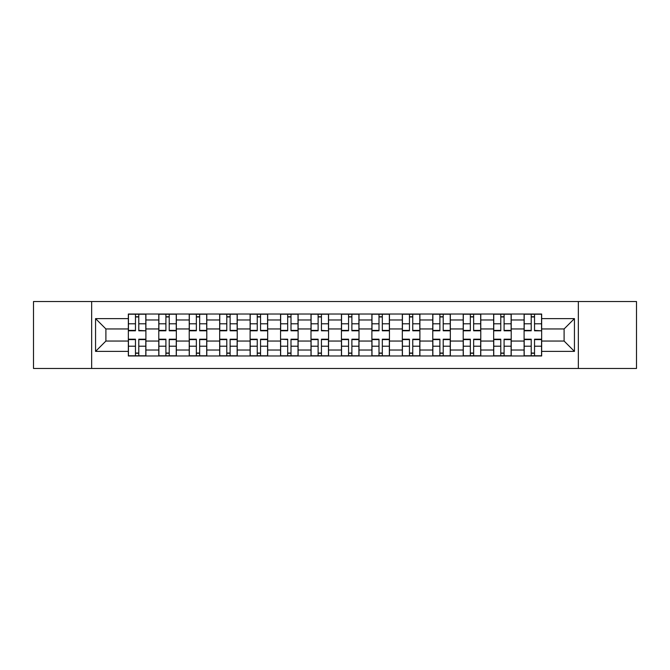 <?xml version="1.0" encoding="UTF-8"?>
<svg xmlns="http://www.w3.org/2000/svg" width="670" height="670" viewBox="0 0 670 670"><rect width="100%" height="100%" fill="white"/><g stroke="black" fill="none" stroke-linecap="round" stroke-linejoin="round"><path stroke-width="1" d="M578.344 368.466L636.5 368.466L636.5 301.534L33.5 301.534L33.5 368.466L578.344 368.466L578.344 301.534M158.782 355.979L158.782 319.975L145.901 319.975L145.901 355.979M145.901 319.975L145.901 314.021M158.782 319.975L158.782 314.021M176.344 314.021L176.344 355.979M189.225 355.979L189.225 314.021M206.787 314.021L206.787 355.979M219.668 355.979L219.668 314.021M237.23 314.021L237.23 355.979M250.111 355.979L250.111 314.021M267.673 314.021L267.673 355.979M280.554 355.979L280.554 314.021M298.116 314.021L298.116 355.979M310.997 355.979L310.997 314.021M328.56 314.021L328.56 355.979M341.44 355.979L341.44 314.021M359.003 314.021L359.003 355.979M371.884 355.979L371.884 314.021M389.446 314.021L389.446 355.979M402.327 355.979L402.327 314.021M419.889 314.021L419.889 355.979M432.77 355.979L432.77 314.021M450.332 314.021L450.332 355.979M463.213 355.979L463.213 314.021M480.775 314.021L480.775 355.979M493.656 355.979L493.656 314.021M511.218 314.021L511.218 355.979M524.099 355.979L524.099 314.021M524.099 341.047L511.218 341.047M493.656 341.047L480.775 341.047M463.213 341.047L450.332 341.047M432.77 341.047L419.889 341.047M402.327 341.047L389.446 341.047M371.884 341.047L359.003 341.047M341.44 341.047L328.56 341.047M310.997 341.047L298.116 341.047M280.554 341.047L267.673 341.047M250.111 341.047L237.23 341.047M219.668 341.047L206.787 341.047M189.225 341.047L176.344 341.047M158.782 341.047L145.901 341.047M524.099 328.953L511.218 328.953M493.656 328.953L480.775 328.953M463.213 328.953L450.332 328.953M432.77 328.953L419.889 328.953M402.327 328.953L389.446 328.953M371.884 328.953L359.003 328.953M341.44 328.953L328.56 328.953M310.997 328.953L298.116 328.953M280.554 328.953L267.673 328.953M250.111 328.953L237.23 328.953M219.668 328.953L206.787 328.953M189.225 328.953L176.344 328.953M158.782 328.953L145.901 328.953M105.902 341.047L128.339 341.047L128.339 328.953L105.902 328.953L105.902 341.047L95.559 351.39L95.559 318.61L128.339 318.61L128.339 328.953M541.662 328.953L541.662 341.047L564.098 341.047L564.098 328.953L541.662 328.953L541.662 314.021L128.339 314.021L128.339 318.61M541.662 318.61L574.441 318.61L574.441 351.39L541.662 351.39L541.662 341.047M128.339 341.047L128.339 355.979L541.662 355.979L541.662 351.39M128.339 351.39L95.559 351.39M91.656 368.466L91.656 301.534M138.782 353.048L135.466 353.048M135.466 316.952L138.782 316.952M169.225 353.048L165.909 353.048M165.909 316.952L169.225 316.952M199.668 353.048L196.352 353.048M196.352 316.952L199.668 316.952M230.112 353.048L226.795 353.048M226.795 316.952L230.112 316.952M260.555 353.048L257.238 353.048M257.238 316.952L260.555 316.952M290.998 353.048L287.681 353.048M287.681 316.952L290.998 316.952M321.441 353.048L318.116 353.048M318.116 316.952L321.441 316.952M351.884 353.048L348.559 353.048M348.559 316.952L351.884 316.952M382.319 353.048L379.002 353.048M379.002 316.952L382.319 316.952M412.762 353.048L409.445 353.048M409.445 316.952L412.762 316.952M443.205 353.048L439.889 353.048M439.889 316.952L443.205 316.952M473.648 353.048L470.332 353.048M470.332 316.952L473.648 316.952M504.091 353.048L500.775 353.048M500.775 316.952L504.091 316.952M534.534 353.048L531.218 353.048M531.218 316.952L534.534 316.952M95.559 318.61L105.902 328.953M564.098 341.047L574.441 351.39M564.098 328.953L574.441 318.61M138.782 330.394L145.809 330.804L138.782 330.804L138.782 314.213L145.809 314.213L141.906 314.213M145.809 330.394L145.809 314.213M135.466 316.751L138.782 316.751M135.466 314.213L128.439 314.213L128.439 330.804L135.466 330.804L135.466 314.213L138.782 314.213M135.466 339.196L135.466 355.787L128.439 355.787L128.439 339.196L135.466 339.196M138.782 353.249L135.466 353.249M138.782 355.787L145.809 355.787L145.809 339.196L138.782 339.196L138.782 355.787L132.635 355.787M169.225 330.804L169.225 314.213L176.252 314.213L176.252 330.804L169.225 330.804M165.909 316.751L169.225 316.751M165.909 314.213L158.882 314.213L158.882 330.804L165.909 330.804L165.909 314.213L169.225 314.213M199.668 330.804L199.668 314.213L206.695 314.213L206.695 330.804L199.668 330.804M196.352 316.751L199.668 316.751M196.352 314.213L189.325 314.213L189.325 330.804L196.352 330.804L196.352 314.213L199.668 314.213M165.909 339.196L165.909 355.787L158.882 355.787L158.882 339.196L165.909 339.196M169.225 353.249L165.909 353.249M169.225 355.787L176.252 355.787L176.252 339.196L169.225 339.196L169.225 355.787L165.909 355.787M196.352 339.196L196.352 355.787L189.325 355.787L189.325 339.196L196.352 339.196M199.668 353.249L196.352 353.249M199.668 355.787L206.695 355.787L206.695 339.196L199.668 339.196L199.668 355.787L196.352 355.787M230.112 330.804L230.112 314.213L237.138 314.213L237.138 330.804L230.112 330.804M226.795 316.751L230.112 316.751M226.795 314.213L219.768 314.213L219.768 330.804L226.795 330.804L226.795 314.213L230.112 314.213M260.555 330.804L260.555 314.213L267.581 314.213L267.581 330.804L260.555 330.804M257.238 316.751L260.555 316.751M257.238 314.213L250.212 314.213L250.212 330.804L257.238 330.804L257.238 314.213L260.555 314.213M290.998 330.804L290.998 314.213L298.016 314.213L298.016 330.804L290.998 330.804M287.681 316.751L290.998 316.751M287.681 314.213L280.655 314.213L280.655 330.804L287.681 330.804L287.681 314.213L290.998 314.213M226.795 339.196L226.795 355.787L219.768 355.787L219.768 339.196L226.795 339.196M230.112 353.249L226.795 353.249M230.112 355.787L237.138 355.787L237.138 339.196L230.112 339.196L230.112 355.787L226.795 355.787M257.238 339.196L257.238 355.787L250.212 355.787L250.212 339.196L257.238 339.196M260.555 353.249L257.238 353.249M260.555 355.787L267.581 355.787L267.581 339.196L260.555 339.196L260.555 355.787L257.238 355.787M287.681 339.606L280.655 339.196L287.681 339.196L287.681 355.787L280.655 355.787L284.557 355.787M280.655 339.606L280.655 355.787M290.998 353.249L287.681 353.249M290.998 355.787L298.016 355.787L298.016 339.196L290.998 339.196L290.998 355.787L287.681 355.787M321.441 330.394L328.459 330.804L321.441 330.804L321.441 314.213L328.459 314.213L324.556 314.213M328.459 330.394L328.459 314.213M318.116 316.751L321.441 316.751M318.116 314.213L311.098 314.213L311.098 330.804L318.116 330.804L318.116 314.213L324.263 314.213M318.116 339.196L318.116 355.787L311.098 355.787L311.098 339.196L318.116 339.196M321.441 353.249L318.116 353.249M321.441 355.787L328.459 355.787L328.459 339.196L321.441 339.196L321.441 355.787L318.116 355.787M351.884 330.804L351.884 314.213L358.902 314.213L358.902 330.804L351.884 330.804M348.559 316.751L351.884 316.751M348.559 314.213L341.541 314.213L341.541 330.804L348.559 330.804L348.559 314.213L354.706 314.213M348.559 339.196L348.559 355.787L341.541 355.787L341.541 339.196L348.559 339.196M351.884 353.249L348.559 353.249M351.884 355.787L358.902 355.787L358.902 339.196L351.884 339.196L351.884 355.787L345.737 355.787M382.319 330.804L382.319 314.213L389.345 314.213L389.345 330.804L382.319 330.804M379.002 316.751L382.319 316.751M379.002 314.213L371.984 314.213L371.984 330.804L379.002 330.804L379.002 314.213L382.319 314.213M379.002 339.196L379.002 355.787L371.984 355.787L371.984 339.196L379.002 339.196M382.319 353.249L379.002 353.249M382.319 355.787L389.345 355.787L389.345 339.196L382.319 339.196L382.319 355.787L379.002 355.787M412.762 330.804L412.762 314.213L419.788 314.213L419.788 330.804L412.762 330.804M409.445 316.751L412.762 316.751M409.445 314.213L402.419 314.213L402.419 330.804L409.445 330.804L409.445 314.213L412.762 314.213M409.445 339.196L409.445 355.787L402.419 355.787L402.419 339.196L409.445 339.196M412.762 353.249L409.445 353.249M412.762 355.787L419.788 355.787L419.788 339.196L412.762 339.196L412.762 355.787L409.445 355.787M443.205 330.804L443.205 314.213L450.232 314.213L450.232 330.804L443.205 330.804M439.889 316.751L443.205 316.751M439.889 314.213L432.862 314.213L432.862 330.804L439.889 330.804L439.889 314.213L446.036 314.213M439.889 339.196L439.889 355.787L432.862 355.787L432.862 339.196L439.889 339.196M443.205 353.249L439.889 353.249M443.205 355.787L450.232 355.787L450.232 339.196L443.205 339.196L443.205 355.787L439.889 355.787M473.648 330.804L473.648 314.213L480.675 314.213L480.675 330.804L473.648 330.804M470.332 316.751L473.648 316.751M470.332 314.213L463.305 314.213L463.305 330.804L470.332 330.804L470.332 314.213L473.648 314.213M470.332 339.196L470.332 355.787L463.305 355.787L463.305 339.196L470.332 339.196M473.648 353.249L470.332 353.249M473.648 355.787L480.675 355.787L480.675 339.196L473.648 339.196L473.648 355.787L467.501 355.787M504.091 330.804L504.091 314.213L511.118 314.213L511.118 330.804L504.091 330.804M500.775 316.751L504.091 316.751M500.775 314.213L493.748 314.213L493.748 330.804L500.775 330.804L500.775 314.213L504.091 314.213M500.775 339.196L500.775 355.787L493.748 355.787L493.748 339.196L500.775 339.196M504.091 353.249L500.775 353.249M504.091 355.787L511.118 355.787L511.118 339.196L504.091 339.196L504.091 355.787L500.775 355.787M534.534 330.394L541.561 330.804L534.534 330.804L534.534 314.213L541.561 314.213L537.658 314.213M541.561 330.394L541.561 314.213M531.218 316.751L534.534 316.751M531.218 314.213L524.191 314.213L524.191 330.804L531.218 330.804L531.218 314.213L534.534 314.213M531.218 339.196L531.218 355.787L524.191 355.787L524.191 339.196L531.218 339.196M534.534 353.249L531.218 353.249M534.534 355.787L541.561 355.787L541.561 339.196L534.534 339.196L534.534 355.787L531.218 355.787M493.656 319.975L480.775 319.975M463.213 319.975L450.332 319.975M432.77 319.975L419.889 319.975M402.327 319.975L389.446 319.975M371.884 319.975L359.003 319.975M341.44 319.975L328.56 319.975M310.997 319.975L298.116 319.975M280.554 319.975L267.673 319.975M250.111 319.975L237.23 319.975M219.668 319.975L206.787 319.975M189.225 319.975L176.344 319.975M524.099 319.975L511.218 319.975M493.656 350.025L480.775 350.025M463.213 350.025L450.332 350.025M432.77 350.025L419.889 350.025M402.327 350.025L389.446 350.025M371.884 350.025L359.003 350.025M341.44 350.025L328.56 350.025M310.997 350.025L298.116 350.025M280.554 350.025L267.673 350.025M250.111 350.025L237.23 350.025M219.668 350.025L206.787 350.025M189.225 350.025L176.344 350.025M158.782 350.025L145.901 350.025M524.099 350.025L511.218 350.025M138.782 323.803L145.809 323.803M128.439 330.394L135.466 330.394M128.439 323.803L135.466 323.803M135.466 339.606L128.439 339.606M135.466 346.197L128.439 346.197M145.809 339.606L138.782 339.606M145.809 346.197L138.782 346.197M169.225 330.394L176.252 330.394M169.225 323.803L176.252 323.803M158.882 330.394L165.909 330.394M158.882 323.803L165.909 323.803M199.668 330.394L206.695 330.394M199.668 323.803L206.695 323.803M189.325 330.394L196.352 330.394M189.325 323.803L196.352 323.803M165.909 339.606L158.882 339.606M165.909 346.197L158.882 346.197M176.252 339.606L169.225 339.606M176.252 346.197L169.225 346.197M196.352 339.606L189.325 339.606M196.352 346.197L189.325 346.197M206.695 339.606L199.668 339.606M206.695 346.197L199.668 346.197M230.112 330.394L237.138 330.394M230.112 323.803L237.138 323.803M219.768 330.394L226.795 330.394M219.768 323.803L226.795 323.803M260.555 330.394L267.581 330.394M260.555 323.803L267.581 323.803M250.212 330.394L257.238 330.394M250.212 323.803L257.238 323.803M290.998 330.394L298.016 330.394M290.998 323.803L298.016 323.803M280.655 330.394L287.681 330.394M280.655 323.803L287.681 323.803M226.795 339.606L219.768 339.606M226.795 346.197L219.768 346.197M237.138 339.606L230.112 339.606M237.138 346.197L230.112 346.197M257.238 339.606L250.212 339.606M257.238 346.197L250.212 346.197M267.581 339.606L260.555 339.606M267.581 346.197L260.555 346.197M287.681 346.197L280.655 346.197M298.016 339.606L290.998 339.606M298.016 346.197L290.998 346.197M321.441 323.803L328.459 323.803M311.098 330.394L318.116 330.394M311.098 323.803L318.116 323.803M318.116 339.606L311.098 339.606M318.116 346.197L311.098 346.197M328.459 339.606L321.441 339.606M328.459 346.197L321.441 346.197M351.884 330.394L358.902 330.394M351.884 323.803L358.902 323.803M341.541 330.394L348.559 330.394M341.541 323.803L348.559 323.803M348.559 339.606L341.541 339.606M348.559 346.197L341.541 346.197M358.902 339.606L351.884 339.606M358.902 346.197L351.884 346.197M382.319 330.394L389.345 330.394M382.319 323.803L389.345 323.803M371.984 330.394L379.002 330.394M371.984 323.803L379.002 323.803M379.002 339.606L371.984 339.606M379.002 346.197L371.984 346.197M389.345 339.606L382.319 339.606M389.345 346.197L382.319 346.197M412.762 330.394L419.788 330.394M412.762 323.803L419.788 323.803M402.419 330.394L409.445 330.394M402.419 323.803L409.445 323.803M409.445 339.606L402.419 339.606M409.445 346.197L402.419 346.197M419.788 339.606L412.762 339.606M419.788 346.197L412.762 346.197M443.205 330.394L450.232 330.394M443.205 323.803L450.232 323.803M432.862 330.394L439.889 330.394M432.862 323.803L439.889 323.803M439.889 339.606L432.862 339.606M439.889 346.197L432.862 346.197M450.232 339.606L443.205 339.606M450.232 346.197L443.205 346.197M473.648 330.394L480.675 330.394M473.648 323.803L480.675 323.803M463.305 330.394L470.332 330.394M463.305 323.803L470.332 323.803M470.332 339.606L463.305 339.606M470.332 346.197L463.305 346.197M480.675 339.606L473.648 339.606M480.675 346.197L473.648 346.197M504.091 330.394L511.118 330.394M504.091 323.803L511.118 323.803M493.748 330.394L500.775 330.394M493.748 323.803L500.775 323.803M500.775 339.606L493.748 339.606M500.775 346.197L493.748 346.197M511.118 339.606L504.091 339.606M511.118 346.197L504.091 346.197M534.534 323.803L541.561 323.803M524.191 330.394L531.218 330.394M524.191 323.803L531.218 323.803M531.218 339.606L524.191 339.606M531.218 346.197L524.191 346.197M541.561 339.606L534.534 339.606M541.561 346.197L534.534 346.197"/></g></svg>
